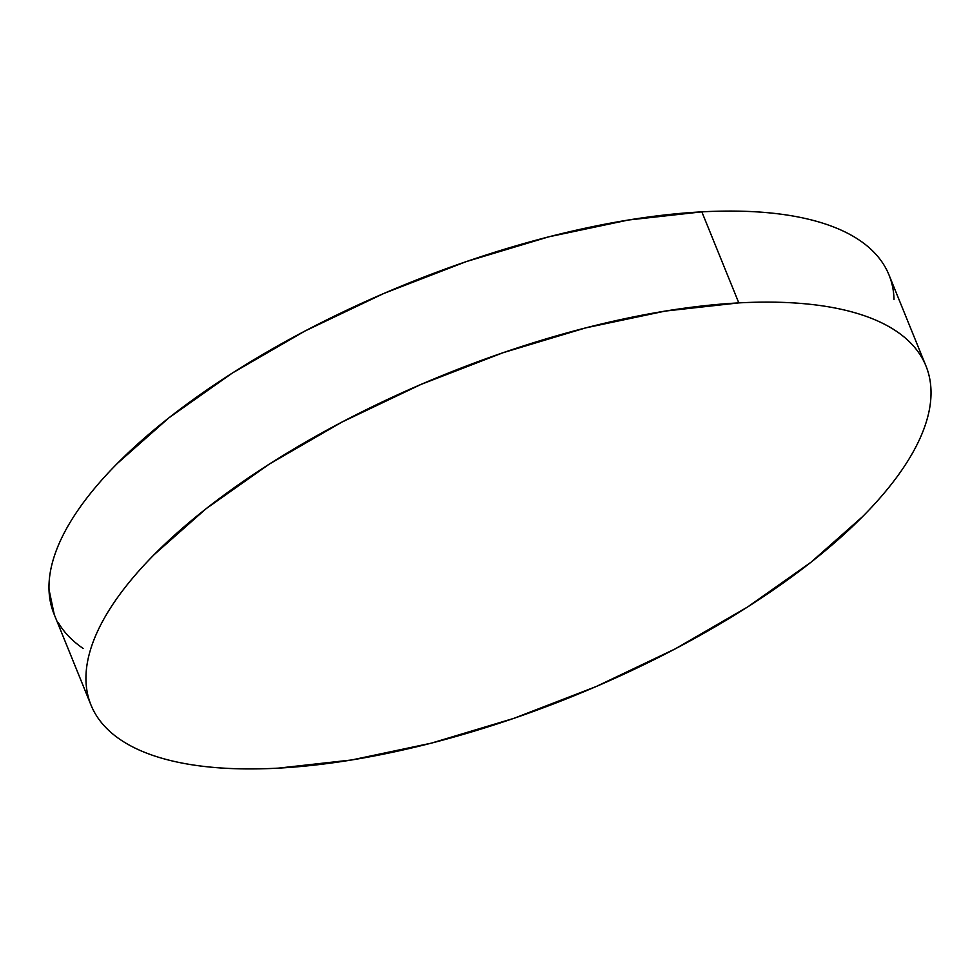 <?xml version="1.0" encoding="UTF-8"?>
<svg xmlns="http://www.w3.org/2000/svg" width="980" height="980" viewBox="0 0 980 980"><rect width="100%" height="100%" fill="white"/><g stroke="black" fill="none" stroke-linecap="round" stroke-linejoin="round"><path stroke-width="1.47" d="M925.978 365.993L889.007 274.951A450.592 173.166 157.9 0 0 701.839 211.852L738.81 302.894L701.839 211.852A450.592 173.166 157.9 0 0 241.889 367.047A450.592 173.166 157.9 0 0 54.023 614.007L90.993 705.049A450.592 173.166 -22.1 0 1 278.847 458.101A450.592 173.166 -22.1 0 1 738.81 302.894A450.592 173.166 -22.1 0 1 925.978 365.993A450.592 173.166 -22.1 0 1 738.111 612.953A450.592 173.166 -22.1 0 1 278.161 768.149A450.592 173.166 -22.1 0 1 90.993 705.049M54.267 614.595L49.012 589.543C48.657 577.538 51.021 564.713 56.093 551.079C61.164 537.457 68.845 523.271 79.135 508.522C89.437 493.785 102.141 478.779 117.269 463.516L169.001 417.762L232.37 373.037L304.927 331.056L383.891 293.437L466.211 261.623L548.739 236.842L628.303 220.035L701.839 211.852C725.102 210.602 746.662 210.847 766.519 212.599C786.389 214.363 804.164 217.585 819.868 222.276C835.573 226.968 848.888 233.032 859.827 240.48C870.767 247.928 879.109 256.613 884.867 266.523C890.624 276.446 893.674 287.397 894.017 299.415M83.202 648.478C72.263 641.03 63.921 632.345 58.163 622.435M278.161 768.149C254.898 769.398 233.338 769.153 213.481 767.401C193.611 765.637 175.837 762.416 160.132 757.724C144.428 753.032 131.112 746.968 120.172 739.52C109.233 732.072 100.891 723.387 95.133 713.477C89.376 703.554 86.326 692.603 85.983 680.586C85.628 668.581 87.992 655.767 93.063 642.133C98.135 628.499 105.816 614.313 116.106 599.576C126.408 584.84 139.111 569.833 154.24 554.558L205.971 508.804L269.341 464.079L341.898 422.111L420.861 384.491L503.181 352.678L585.709 327.884L665.273 311.077L738.81 302.894C762.073 301.644 783.633 301.901 803.49 303.653C823.359 305.405 841.134 308.627 856.839 313.318C872.543 318.01 885.859 324.074 896.798 331.522C907.737 338.97 916.08 347.655 921.837 357.565C927.595 367.488 930.645 378.452 930.988 390.457C931.343 402.462 928.979 415.287 923.907 428.922C918.836 442.543 911.155 456.729 900.865 471.478C890.563 486.215 877.86 501.221 862.731 516.485L810.999 562.238L747.63 606.963L675.073 648.944L596.11 686.564L513.79 718.377L431.261 743.159L351.698 759.966L278.161 768.149"/></g></svg>

